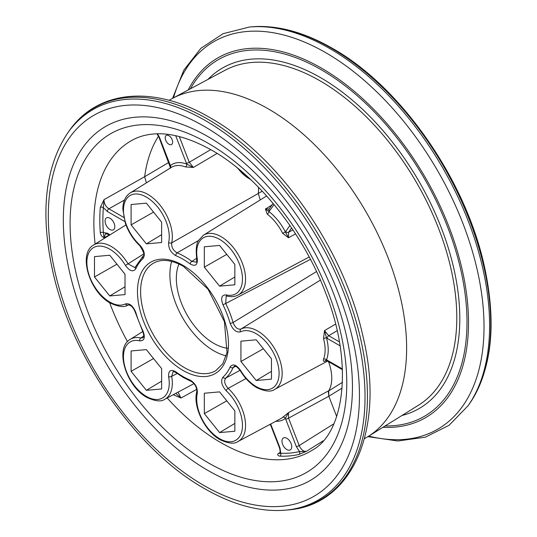 <?xml version="1.0" encoding="UTF-8"?>
<svg xmlns="http://www.w3.org/2000/svg" width="537" height="537" viewBox="0 0 537 537"><rect width="100%" height="100%" fill="white"/><g stroke="black" fill="none" stroke-linecap="round" stroke-linejoin="round"><path stroke-width="0.81" d="M128.034 304.956A2.208 1.806 -117 0 1 128.007 304.969C124.665 307.58 118.731 306.936 110.213 303.043C89.713 292.229 77.596 253.652 93.666 244.973A34.576 19.963 60 0 1 111.273 246.496A34.576 19.963 60 0 1 128.034 263.848L125.443 265.419A32.368 18.688 -120 0 0 109.749 249.175A32.368 18.688 -120 0 0 86.866 262.392A32.368 18.688 -120 0 0 109.749 302.029A32.368 18.688 -120 0 0 125.443 303.902C129.706 303.063 133.169 305.949 135.834 312.541A71.857 41.483 -120 0 0 142.99 330.993C145.453 337.619 144.379 340.901 139.774 340.854A32.368 18.688 -120 0 0 123.718 360.736A32.368 18.688 -120 0 0 146.366 396.393A32.368 18.688 -120 0 0 168.638 376.752C168.296 370.644 170.692 369 175.814 371.826A71.857 41.483 -120 0 0 182.976 376.544A71.857 41.483 -120 0 0 190.138 380.095C195.267 383.196 197.656 387.607 197.314 393.312A32.368 18.688 -120 0 0 219.586 438.669A32.368 18.688 -120 0 0 242.227 429.157A32.368 18.688 -120 0 0 226.171 390.735C221.566 385.459 220.492 380.934 222.956 377.162A2.208 1.792 48.2 0 0 225.708 378.108L240.026 370.329M177.183 373.517L171.679 376.343A34.576 19.963 60 0 1 164.846 399.206C161.335 401.945 155.327 401.34 146.823 397.4C126.329 386.593 114.206 348.016 130.283 339.33A34.576 19.963 60 0 1 140.848 337.988A2.208 1.591 103 0 0 139.774 340.854M245.959 378.545L228.144 388.385A34.576 19.963 60 0 1 238.072 441.481C234.427 444.213 228.42 443.609 220.042 439.675C204.986 431.479 192.776 406.744 196.723 391.909L196.723 391.909C197.287 387.727 194.213 382.7 190.857 381.236L183.432 377.558L176.062 372.698A2.208 1.081 -53.4 0 1 175.814 371.826M222.956 377.162A71.857 41.483 -120 0 0 230.118 366.979C232.79 363.462 236.253 364.576 240.509 370.335L240.18 370.57C244.791 378.135 250.282 383.807 256.659 387.593C265.077 391.527 271.084 392.131 274.682 389.399L327.536 361.106M196.723 391.909A2.208 1.537 13 0 0 197.314 393.312M171.672 261.432A62.131 35.872 -120 0 0 213.827 350.795A62.131 35.872 -120 0 0 226.205 355.89M286.852 449.57A6.9 3.987 60 0 1 282.348 443.488A6.9 3.987 60 0 1 283.402 437.957A6.9 3.987 60 0 1 286.852 438.299A6.9 3.987 60 0 1 291.363 444.381A6.9 3.987 60 0 1 290.309 449.912A6.9 3.987 60 0 1 286.852 449.57M109.944 229.494A6.9 3.987 60 0 1 105.44 223.412A6.9 3.987 60 0 1 106.494 217.881A6.9 3.987 60 0 1 109.944 218.223A6.9 3.987 60 0 1 114.455 224.305A6.9 3.987 60 0 1 113.401 229.836A6.9 3.987 60 0 1 109.944 229.494M168.913 144.245A5.249 3.027 60 0 1 165.49 139.627A5.249 3.027 60 0 1 166.295 135.418A5.249 3.027 60 0 1 168.913 135.68A5.249 3.027 60 0 1 172.343 140.305A5.249 3.027 60 0 1 171.538 144.507A5.249 3.027 60 0 1 168.913 144.245M323.2 440.817L306.365 451.369L299.512 451.59L296.31 446.549L285.382 418.316A2.208 1.799 50.7 0 0 282.657 417.35L288.497 412.611L328.725 390.761L328.819 396.246L336.679 416.497L328.819 396.246L328.335 391.674M328.516 361.669A37.684 21.755 60 0 1 328.725 390.761A37.684 21.755 -120 0 0 328.516 361.669M320.388 280.119L240.959 329.047A34.576 19.963 60 0 1 257.72 331.047A34.576 19.963 60 0 1 280.395 361.804A34.576 19.963 60 0 1 274.682 389.399M325.999 360.575L324.516 361.367C323.455 361.482 323.12 360.763 323.529 359.206A36.127 20.856 -120 0 0 323.529 338.639L324.516 330.597L335.558 324.12M270.467 424.633L269.312 424.754M207.886 470.425A204.443 118.039 60 0 1 63.326 220.029A204.443 118.039 60 0 1 207.886 136.566A204.443 118.039 60 0 1 352.453 386.955A204.443 118.039 60 0 1 207.886 470.425M169.121 100.345A195.347 112.783 60 0 1 268.5 108.998A195.347 112.783 60 0 1 396.575 282.71A195.347 112.783 60 0 1 364.435 438.642M109.273 235.092L104.017 237.737C102.01 236.871 100.768 235.172 100.291 232.655A178.982 103.339 60 0 1 100.291 207.389L104.017 199.65L144.648 176.713A176.901 102.137 60 0 1 158.509 136.203A176.901 102.137 -120 0 0 144.648 176.713L146.4 182.875L144.648 176.713L168.752 162.463M196.696 389.365L180.989 398.031L173.223 394.722M227.594 348.278A53.022 30.609 60 0 1 213.827 343.358A53.022 30.609 60 0 1 178.955 264.036M258.465 187.212A37.684 21.755 60 0 1 258.297 193.488L260.257 199.925L258.297 193.488A37.684 21.755 -120 0 0 258.465 187.212M274.038 204.537L269.017 211.612A38.335 22.131 60 0 1 285.382 231.971L289.899 225.466M157.529 133.814L159.462 137.344L170.39 165.577A38.335 22.131 60 0 1 186.755 164.121L175.774 135.888A2.208 0.47 158.8 0 0 176.17 135.827M100.291 207.389A2.208 1.383 -175.5 0 1 103.352 207.577L104.017 199.65C103.95 203.436 105.567 206.49 108.87 208.799A2.208 1.275 120 0 0 107.353 211.484L103.352 207.577A176.774 102.064 -120 0 0 103.352 232.528L107.353 233.233A2.208 1.275 120 0 0 107.809 234.246L109.434 235.186M279.945 456.148A2.208 1.698 92.2 0 0 280.791 453.262L279.475 453.557C280.374 453.356 280.381 451.469 279.502 447.905A2.208 0.47 -21.2 0 0 279.999 448.006L280.791 453.262A176.774 102.064 -120 0 0 299.512 451.59A2.208 1.779 77 0 1 298.894 454.456A178.982 103.339 60 0 1 279.945 456.148C278.2 455.893 277.481 455.154 277.797 453.919L280.106 452.416M340.049 345.835L326.516 337.981A38.335 22.131 60 0 1 326.516 359.803L342.411 368.946M296.31 446.549A2.208 0.47 -21.2 0 0 299.183 445.556C301.116 449.751 303.512 451.691 306.365 451.369L298.894 454.456M198.583 240.475L177.116 252.867A74.066 42.759 60 0 1 191.877 261.391L196.663 258.277M235.568 366.328L233.085 367.61A74.066 42.759 60 0 1 225.708 378.108C223.801 380.988 224.614 384.411 228.144 388.385A2.208 0.852 132.7 0 0 226.171 390.735M310.426 259.351L225.708 303.479A74.066 42.759 60 0 1 233.085 322.502L316.508 271.568M295.558 233.904L288.497 237.763L282.657 233.306A36.127 20.856 -120 0 0 267.231 214.115L265.426 209.061L271.937 205.006M240.509 370.335A32.368 18.688 -120 0 0 256.196 386.58A32.368 18.688 -120 0 0 279.086 373.363A32.368 18.688 -120 0 0 256.196 333.725A32.368 18.688 -120 0 0 240.509 331.853C236.246 332.692 232.783 329.812 230.118 323.214A71.857 41.483 -120 0 0 222.956 304.761C220.499 298.136 221.573 294.853 226.171 294.9A32.368 18.688 -120 0 0 241.63 271.427A32.368 18.688 -120 0 0 213.887 236.904A32.368 18.688 -120 0 0 197.314 259.002C197.65 265.11 195.26 266.755 190.138 263.929A71.857 41.483 -120 0 0 175.814 255.659C170.685 252.558 168.289 248.148 168.638 242.442A2.208 1.537 13 0 0 171.679 242.858L262.264 191.179M217.123 153.421L193.387 167.47L185.493 166.926A36.127 20.856 -120 0 0 171.357 167.376L130.283 192.884A34.576 19.963 60 0 1 159.59 204.61A34.576 19.963 60 0 1 171.679 242.858C171.37 247.208 173.183 250.544 177.116 252.867A2.208 1.443 -67.6 0 0 175.814 255.659M135.908 266.392A2.208 1.658 23.5 0 0 135.371 266.996L134.894 267.607L128.034 263.848L143.721 253.954M142.99 330.993L142.567 331.06C143.856 334.142 143.99 336.357 142.976 337.713L140.848 337.988L143.674 336.169M168.638 242.442A32.368 18.688 -120 0 0 152.065 201.214A32.368 18.688 -120 0 0 124.316 203.691A32.368 18.688 -120 0 0 139.774 245.02C144.386 250.296 145.453 254.82 142.99 258.592A71.857 41.483 -120 0 0 135.834 268.775C133.163 272.299 129.699 271.178 125.443 265.419M204.322 393.245L204.322 413.604L219.586 432.594L234.85 431.231L234.85 410.872L219.586 391.882L204.322 393.245M146.366 349.607L131.095 350.97L131.095 371.329L146.366 390.318L161.63 388.956L161.63 368.597L146.366 349.607M125.02 274.239L109.749 255.25L94.485 256.612L94.485 276.964L109.749 295.954L125.02 294.591L125.02 274.239M161.63 242.509L161.63 222.15L146.366 203.161L131.095 204.523L131.095 224.882L146.366 243.872L161.63 242.509M219.586 286.147L234.85 284.785L234.85 264.426L219.586 245.436L204.322 246.798L204.322 267.158L219.586 286.147L234.85 276.978M240.932 361.515L256.196 380.505L271.467 379.142L271.467 358.79L256.196 339.8L240.932 341.163L240.932 361.515L263.385 348.741M271.467 371.336L256.196 380.505M226.775 254.377L204.322 267.158M161.63 234.703L146.366 243.872M153.555 212.102L131.095 224.882M125.02 286.785L109.749 295.954M116.938 264.191L94.485 276.964M161.63 381.149L146.366 390.318M153.555 358.548L131.095 371.329M226.775 400.824L204.322 413.604M234.85 423.424L219.586 432.594M178.042 392.144L180.989 398.031L175.787 393.353M107.809 234.246L105.5 233.77L104.017 237.737L103.352 232.528A2.208 1.161 175.9 0 0 100.291 232.655M179.304 136.579L189.272 162.281L193.387 167.47L186.755 164.121A2.208 1.47 -69.1 0 1 185.493 166.926M190.138 263.929A2.208 1.081 -53.4 0 1 191.877 261.391L196.099 262.137C196.562 262.546 196.764 261.331 196.703 258.492L196.703 258.492A2.208 0.946 169.6 0 0 197.314 259.002M267.231 214.115A2.208 1.047 -52.3 0 0 269.017 211.612L265.426 209.061L269.124 209.007A2.208 1.745 -144.9 0 0 269.373 211.182M291.604 227.943L288.557 232.279L288.497 237.763L285.382 231.971L282.657 233.306M226.171 294.9A2.208 1.591 103 0 0 227.238 296.156L226.171 296.196L225.708 303.479L222.956 304.761M230.118 323.214A2.208 0.705 -16.2 0 0 233.085 322.502C235.065 327.523 237.69 329.705 240.959 329.047A2.208 1.806 -117 0 0 240.509 331.853M323.529 338.639A2.208 0.752 -15.2 0 1 326.516 337.981L324.516 330.597L328.684 335.712L339.391 341.888M342.445 369.711L327.624 361.153L325.301 360.689L324.516 361.367L326.516 359.803A2.208 1.638 21.6 0 0 323.529 359.206M240.18 370.57C237.596 367.154 235.615 365.731 234.246 366.301L233.085 367.61A2.208 1.658 23.5 0 1 230.118 366.979M275.803 421.283A38.335 22.131 60 0 0 285.382 418.316L288.497 412.611L288.557 418.162L299.183 445.556L333.86 423.8M173.075 371.758L171.679 376.343A2.208 0.946 169.6 0 1 168.638 376.752M159.462 137.344A2.208 0.47 158.8 0 1 158.965 137.244L170.256 167.229L170.39 165.577A2.208 1.799 -129.3 0 1 170.477 167.927M190.857 381.236A2.208 1.443 -67.6 0 1 190.138 380.095M227.238 296.156L227.238 296.156C231.252 297.075 234.864 296.706 238.072 295.035L309.164 256.975M142.567 331.06L135.27 312.252A2.208 0.705 -16.2 0 0 135.834 312.541M135.27 312.252C133.364 307.386 130.947 304.956 128.007 304.969A2.208 1.806 -117 0 1 125.443 303.902M139.774 245.02A2.208 0.852 132.7 0 0 139.842 245.745C143.829 252.034 144.909 255.464 143.084 256.042L135.371 266.996A2.208 1.658 23.5 0 0 135.834 268.775M143.084 256.042A2.208 1.792 48.2 0 0 142.99 258.592M418.511 405.22A193.441 111.683 -120 0 0 445.898 249.645A193.441 111.683 -120 0 0 320.012 80.819A193.441 111.683 -120 0 0 225.104 70.233L172.652 98.311A195.347 112.783 -120 0 1 268.5 108.998A195.347 112.783 -120 0 1 395.621 279.495A195.347 112.783 -120 0 1 367.966 436.601L418.511 405.22M328.584 391.003L342.465 382.331M182.976 265.345A64.339 37.147 60 0 1 228.473 344.143A64.339 37.147 60 0 1 182.976 370.409A64.339 37.147 60 0 1 137.479 291.611A64.339 37.147 60 0 1 182.976 265.345M184.54 367.704A62.131 35.872 -120 0 0 215.606 370.785L222.821 363.677L227.01 352.453L224.406 321.616L208.007 289.161L183.432 266.352C171.431 259.74 161.442 258.68 153.475 263.17A62.131 35.872 -120 0 0 143.95 312.957A62.131 35.872 -120 0 0 184.54 367.704M238.072 441.481L280.703 418.659A36.127 20.856 -120 0 0 282.657 417.35M95.109 244.073A179.264 103.5 60 0 1 133.243 139.654C138.788 136.734 145.05 134.901 152.031 134.149C169.189 132.196 189.212 137.613 212.102 150.407C257.048 175.727 303.016 232.769 325.462 292.511C354.534 365.019 343.566 433.534 312.453 450.06A179.264 103.5 60 0 1 220.633 442.508A179.264 103.5 60 0 1 167.155 397.971M208.43 143.439A195.643 112.951 60 0 1 346.774 383.049A195.643 112.951 60 0 1 208.43 462.921A195.643 112.951 60 0 1 70.092 223.311A195.643 112.951 60 0 1 208.43 143.439M203.879 485.448A220.016 127.027 60 0 1 48.31 215.988A220.016 127.027 60 0 1 203.879 126.168A220.016 127.027 60 0 1 359.454 395.628A220.016 127.027 60 0 1 203.879 485.448M285.55 510.15C260.183 512.244 233.186 505.075 204.57 488.643C135.747 450.093 70.777 356.407 52.371 269.5C40.154 212.175 45.283 166.645 67.749 132.907A225.392 130.129 60 0 1 205.658 120.751A225.392 130.129 60 0 1 359.568 345.882A225.392 130.129 60 0 1 285.55 510.15L287.631 509.962C352.742 505.492 385.069 429.13 363.294 337.78C344.761 250.611 279.576 156.676 210.531 117.992C154.441 84.779 97.526 89.491 68.958 131.203A226.299 130.652 60 0 1 207.416 118.992A226.299 130.652 60 0 1 361.951 345.029A226.299 130.652 60 0 1 287.631 509.962M127.491 341.646A179.264 103.5 60 0 1 109.615 302.687M124.785 221.553L107.353 211.484M107.353 233.233L110.058 234.797M270.688 424.022L279.999 448.006M285.684 231.474A2.208 1.745 -144.9 0 0 288.557 232.279L292.927 229.903M186.399 163.282A2.208 0.47 158.8 0 0 189.272 162.281L210.746 149.628M124.503 199.992L108.87 208.799L123.705 217.364M342.143 388.09L328.819 396.246L288.557 418.162A2.208 0.47 -21.2 0 1 285.684 419.162M337.142 330.718L328.684 335.712A2.208 1.275 -60 0 0 327.167 338.391M266.647 195.958L203.503 235.159A34.576 19.963 60 0 1 238.394 254.934A34.576 19.963 60 0 1 238.072 295.035M237.958 168.403A28.461 16.432 -120 0 0 250.417 179.324M170.088 164.738A2.208 0.47 158.8 0 1 169.591 164.637M327.624 361.153A2.208 1.275 -60 0 1 327.167 360.139M331.342 48.182A225.392 130.129 -120 0 0 251.45 26.85C276.817 24.756 303.814 31.925 332.43 48.357C401.253 86.907 466.223 180.593 484.629 267.5C496.846 324.825 491.717 370.355 469.251 404.093A225.392 130.129 -120 0 0 469.432 220.042A225.392 130.129 -120 0 0 331.342 48.182M367.879 436.655L397.863 440.991L425.338 437.185L449.113 425.27L468.042 405.797A226.299 130.652 -120 0 0 468.224 221.009A226.299 130.652 -120 0 0 329.584 48.458A226.299 130.652 -120 0 0 249.369 27.038L223.043 33.703L200.838 48.33L183.795 70.219L172.565 98.358M368.771 436.104A223.788 129.209 -120 0 0 482.528 300.874A223.788 129.209 -120 0 0 325.778 52.707A223.788 129.209 -120 0 0 173.485 97.862M382.901 427.324A207.712 119.919 -120 0 0 465.129 284.456A207.712 119.919 -120 0 0 321.643 68.226A207.712 119.919 -120 0 0 188.158 90.008M385.083 425.975A205.953 118.905 -120 0 0 463.277 282.16A205.953 118.905 -120 0 0 321.368 69.823A205.953 118.905 -120 0 0 190.413 88.8M401.951 415.497A196.602 113.508 -120 0 0 453.107 265.473A196.602 113.508 -120 0 0 320.784 77.784A196.602 113.508 -120 0 0 207.92 79.429M164.846 399.206L193.911 383.646M93.666 244.973L125.947 224.929M67.749 132.907L68.958 131.203M130.283 339.33L142.802 331.557M157.012 133.827L158.965 137.244M169.974 168.417L170.256 167.229M279.502 447.905L270.312 424.223M273.078 203.382L269.124 209.007M236.723 167.403L252.095 180.909M176.062 372.698C174.189 371.658 173.189 371.342 173.062 371.765M203.503 235.159L198.69 240.274C196.374 243.362 195.71 249.437 196.703 258.492M130.283 192.884C125.41 196.153 122.926 201.576 122.832 209.141L125.443 223.553C128.591 232.259 133.391 239.656 139.842 245.745M251.45 26.85L249.369 27.038M469.251 404.093L468.042 405.797"/></g></svg>
